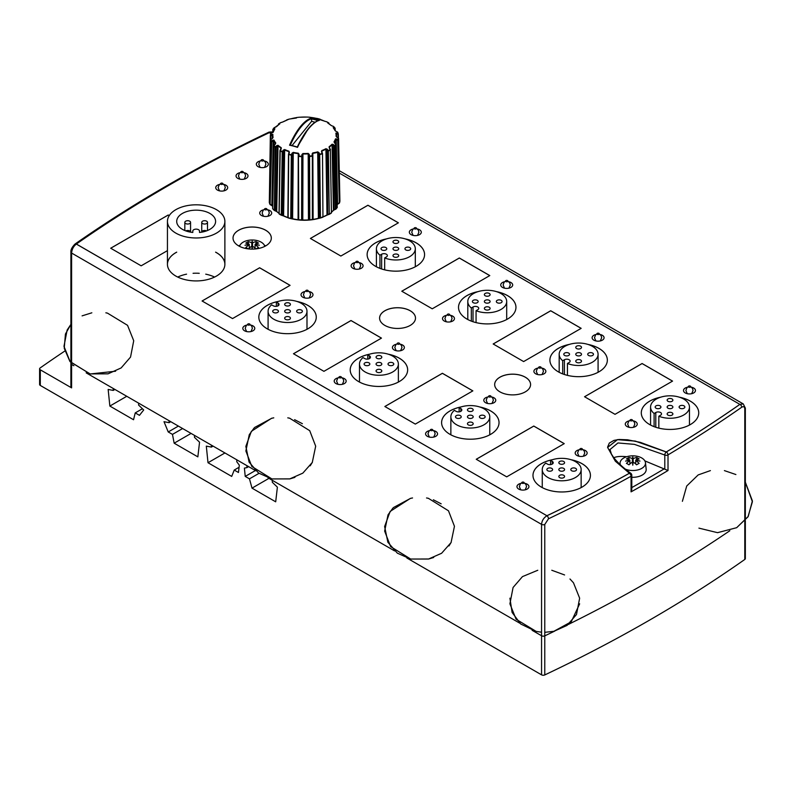 <?xml version="1.0" encoding="UTF-8"?>
<svg xmlns="http://www.w3.org/2000/svg" width="792" height="792" viewBox="0 0 792 792"><rect width="100%" height="100%" fill="white"/><g stroke="black" fill="none" stroke-linecap="round" stroke-linejoin="round"><path stroke-width="1.19" d="M70.904 363.29A2.396 1.386 180 0 0 70.894 363.459A2.396 1.386 0 0 0 71.607 364.439L73.844 365.736L71.597 364.429A2.396 1.386 180 0 1 70.894 363.459L70.894 386.902A2.396 1.386 180 0 0 71.597 387.882L40.303 369.815A2.396 1.386 180 0 1 39.6 368.844L39.6 384.476A2.396 1.386 0 0 0 40.303 385.447L541.56 674.843A2.396 1.386 0 0 0 544.767 674.942L544.767 635.857A2.396 1.386 180 0 1 541.56 635.768L532.105 630.303L541.56 635.768A2.396 1.386 0 0 0 544.767 635.857A1439.599 831.145 0 0 0 554.677 631.115A1439.599 831.145 180 0 1 544.767 635.857L544.767 524.472L548.49 518.79A2.396 1.247 -115.5 0 0 546.965 515.77L76.359 244.035A1437.203 829.759 180 0 1 269.29 132.65L270.775 133.511M544.767 674.942A1439.599 831.145 0 0 0 744.797 559.449A2.396 1.386 0 0 0 745.341 558.578L745.341 520.483M519.78 623.195L406.87 558.004L519.78 623.195M268.102 477.883L394.545 550.886L272.309 480.318L272.309 482.269L277.388 487.159L275.695 501.811L252.005 488.139L249.47 478.853L245.233 476.408L244.391 468.102L246.926 467.617L246.926 465.666L236.778 459.796L236.778 461.756L239.313 465.171L238.461 472.497L234.234 470.062L231.7 476.408L207.999 462.726L206.316 446.124L211.385 447.094L211.385 445.144L194.466 435.372L194.466 437.323L199.544 442.213L197.851 456.865L174.161 443.193L172.468 434.392L168.231 431.957L164.003 421.69L169.082 422.671L169.082 420.72L138.62 403.128L138.62 405.088L143.698 409.969L139.461 415.345L135.234 412.899L133.541 419.74L109.85 406.058L108.157 389.446L113.236 390.426L113.236 388.476L86.17 372.854L255.776 470.765M39.6 368.844A2.396 1.386 180 0 1 40.144 367.963A1439.599 831.145 180 0 1 64.825 351.054M207.999 462.726L224.928 452.965M211.385 447.094L213.078 446.124M234.234 470.062L239.075 467.27M109.85 406.058L126.77 396.287M113.236 390.426L114.929 389.446M135.234 412.899L142.421 408.751M172.468 434.392L182.615 428.531M168.231 431.957L178.388 426.086M169.082 422.671L170.775 421.69M174.161 443.193L191.08 433.422M249.47 478.853L259.004 473.349M245.233 476.408L255.39 470.547M246.926 467.617L248.619 466.637M252.005 488.139L268.924 478.368M729.838 530.729A1439.599 831.145 180 0 1 568.27 624.482A1439.599 831.145 0 0 0 729.838 530.729M584.585 396.752L642.094 363.558L584.585 396.752L642.094 363.558L672.517 381.12L642.094 363.518L584.555 396.743L615.018 414.325L672.557 381.101L642.094 363.518M476.279 459.291L533.778 426.086L476.279 459.291L533.778 426.086L564.211 443.659L533.778 426.047L476.24 459.271L506.702 476.853L564.241 443.639L533.778 426.047M493.198 343.995L550.707 310.791L493.198 343.995L550.707 310.791L581.13 328.363L550.707 310.751L493.168 343.976L523.631 361.568L581.17 328.343L550.707 310.751M384.892 406.524L442.391 373.329L384.892 406.524L442.391 373.329L472.824 390.892L442.391 373.289L384.853 406.504L415.315 424.096L472.854 390.872L442.391 373.289M401.811 291.238L459.32 258.034L401.811 291.238L459.32 258.034L489.743 275.596L459.32 257.994L401.782 291.218L432.244 308.801L489.783 275.576L459.32 257.994M293.505 353.767L351.005 320.562L293.505 353.767L351.005 320.562L381.437 338.135L351.005 320.522L293.466 353.747L323.928 371.329L381.467 338.115L351.005 320.522M310.424 238.471L367.933 205.267L310.424 238.471L367.933 205.267L398.356 222.839L367.933 205.237L310.395 238.451L340.857 256.044L398.396 222.819L367.933 205.237M202.118 301L259.618 267.805L202.118 301L259.618 267.805L290.05 285.368L259.618 267.765L202.079 300.99L232.541 318.572L290.08 285.348L259.618 267.765M110.731 248.243L168.231 215.038L110.731 248.243L168.231 215.038L169.231 215.622L168.231 214.998L110.692 248.223L141.154 265.815L167.439 250.638M658.835 416.226L660.538 415.246A3.346 1.93 0 0 0 661.518 413.879A3.346 1.93 0 0 0 659.449 412.087A3.346 1.93 0 0 0 655.796 412.503L654.103 413.493A19.444 11.227 180 0 1 650.569 407.038A19.444 11.227 180 0 1 670.012 395.812A19.444 11.227 180 0 1 689.466 407.038A19.444 11.227 180 0 1 678.982 416.998A19.444 11.227 180 0 1 658.835 416.226L658.835 428.135M654.103 426.66L654.103 413.493M667.983 401.297A2.871 1.653 0 0 0 671.111 401.663A2.871 1.653 0 0 0 672.883 400.128A2.871 1.653 0 0 0 670.012 398.465A2.871 1.653 0 0 0 667.141 400.128A2.871 1.653 0 0 0 667.983 401.297M679.952 408.207A2.871 1.653 0 0 0 683.08 408.563A2.871 1.653 0 0 0 684.852 407.038A2.871 1.653 0 0 0 681.981 405.375A2.871 1.653 0 0 0 679.11 407.038A2.871 1.653 0 0 0 679.952 408.207M667.983 415.117A2.871 1.653 0 0 0 671.111 415.473A2.871 1.653 0 0 0 672.883 413.949A2.871 1.653 0 0 0 670.012 412.286A2.871 1.653 0 0 0 667.141 413.949A2.871 1.653 0 0 0 667.983 415.117M667.983 408.207A2.871 1.653 0 0 0 671.111 408.563A2.871 1.653 0 0 0 672.883 407.038A2.871 1.653 0 0 0 670.012 405.375A2.871 1.653 0 0 0 667.141 407.038A2.871 1.653 0 0 0 667.983 408.207M656.014 408.207A2.871 1.653 0 0 0 659.152 408.563A2.871 1.653 0 0 0 660.924 407.029A2.871 1.653 0 0 0 658.053 405.375A2.871 1.653 0 0 0 655.172 407.029A2.871 1.653 0 0 0 656.014 408.207M545.787 463.112L547.49 464.092A3.346 1.93 0 0 0 551.143 464.518A3.346 1.93 0 0 0 553.212 462.726A3.346 1.93 0 0 0 552.222 461.36L550.529 460.38A19.444 11.227 180 0 1 570.676 459.608A19.444 11.227 180 0 1 581.15 469.567A19.444 11.227 180 0 1 561.706 480.793A19.444 11.227 180 0 1 542.253 469.567A19.444 11.227 180 0 1 545.787 463.112M550.529 464.627L550.529 460.38M571.636 468.389A2.871 1.653 0 0 0 570.804 469.567A2.871 1.653 0 0 0 573.675 471.22A2.871 1.653 0 0 0 576.546 469.567A2.871 1.653 0 0 0 574.774 468.032A2.871 1.653 0 0 0 571.636 468.389M559.677 475.309A2.871 1.653 0 0 0 558.835 476.477A2.871 1.653 0 0 0 561.706 478.13A2.871 1.653 0 0 0 564.577 476.477A2.871 1.653 0 0 0 562.805 474.943A2.871 1.653 0 0 0 559.677 475.309M547.708 468.399A2.871 1.653 0 0 0 546.866 469.567A2.871 1.653 0 0 0 549.737 471.23A2.871 1.653 0 0 0 552.608 469.567A2.871 1.653 0 0 0 550.836 468.032A2.871 1.653 0 0 0 547.708 468.399M559.677 468.399A2.871 1.653 0 0 0 558.835 469.567A2.871 1.653 0 0 0 561.706 471.23A2.871 1.653 0 0 0 564.577 469.567A2.871 1.653 0 0 0 562.805 468.032A2.871 1.653 0 0 0 559.677 468.399M559.677 461.488A2.871 1.653 0 0 0 558.835 462.657A2.871 1.653 0 0 0 561.706 464.32A2.871 1.653 0 0 0 564.577 462.657A2.871 1.653 0 0 0 562.805 461.132A2.871 1.653 0 0 0 559.677 461.488M567.448 363.459L569.151 362.479A3.346 1.93 0 0 0 570.131 361.112A3.346 1.93 0 0 0 568.062 359.33A3.346 1.93 0 0 0 564.409 359.746L562.716 360.726A19.444 11.227 180 0 1 559.182 354.272A19.444 11.227 180 0 1 578.625 343.045A19.444 11.227 180 0 1 598.079 354.272A19.444 11.227 180 0 1 587.595 364.241A19.444 11.227 180 0 1 567.448 363.459L567.448 375.368M562.716 373.903L562.716 360.726M576.596 348.539A2.871 1.653 0 0 0 579.724 348.896A2.871 1.653 0 0 0 581.496 347.361A2.871 1.653 0 0 0 578.625 345.708A2.871 1.653 0 0 0 575.754 347.361A2.871 1.653 0 0 0 576.596 348.539M588.565 355.45A2.871 1.653 0 0 0 591.693 355.806A2.871 1.653 0 0 0 593.465 354.272A2.871 1.653 0 0 0 590.594 352.618A2.871 1.653 0 0 0 587.723 354.272A2.871 1.653 0 0 0 588.565 355.45M576.596 362.36A2.871 1.653 0 0 0 579.724 362.716A2.871 1.653 0 0 0 581.496 361.182A2.871 1.653 0 0 0 578.625 359.528A2.871 1.653 0 0 0 575.754 361.182A2.871 1.653 0 0 0 576.596 362.36M576.596 355.45A2.871 1.653 0 0 0 579.724 355.806A2.871 1.653 0 0 0 581.496 354.272A2.871 1.653 0 0 0 578.625 352.618A2.871 1.653 0 0 0 575.754 354.272A2.871 1.653 0 0 0 576.596 355.45M564.627 355.44A2.871 1.653 0 0 0 567.765 355.806A2.871 1.653 0 0 0 569.537 354.272A2.871 1.653 0 0 0 566.666 352.608A2.871 1.653 0 0 0 563.785 354.272A2.871 1.653 0 0 0 564.627 355.44M454.4 410.355L456.103 411.335A3.346 1.93 0 0 0 459.756 411.751A3.346 1.93 0 0 0 461.825 409.969A3.346 1.93 0 0 0 460.835 408.603L459.142 407.623A19.444 11.227 180 0 1 479.289 406.84A19.444 11.227 180 0 1 489.763 416.81A19.444 11.227 180 0 1 470.319 428.036A19.444 11.227 180 0 1 450.866 416.81A19.444 11.227 180 0 1 454.4 410.355M459.142 411.86L459.142 407.623M480.249 415.632A2.871 1.653 0 0 0 479.417 416.8A2.871 1.653 0 0 0 482.288 418.463A2.871 1.653 0 0 0 485.159 416.8A2.871 1.653 0 0 0 483.387 415.275A2.871 1.653 0 0 0 480.249 415.632M468.29 422.542A2.871 1.653 0 0 0 467.448 423.72A2.871 1.653 0 0 0 470.319 425.373A2.871 1.653 0 0 0 473.19 423.72A2.871 1.653 0 0 0 471.418 422.185A2.871 1.653 0 0 0 468.29 422.542M456.321 415.632A2.871 1.653 0 0 0 455.479 416.81A2.871 1.653 0 0 0 458.35 418.463A2.871 1.653 0 0 0 461.221 416.81A2.871 1.653 0 0 0 459.449 415.275A2.871 1.653 0 0 0 456.321 415.632M468.29 415.632A2.871 1.653 0 0 0 467.448 416.81A2.871 1.653 0 0 0 470.319 418.463A2.871 1.653 0 0 0 473.19 416.81A2.871 1.653 0 0 0 471.418 415.275A2.871 1.653 0 0 0 468.29 415.632M468.29 408.721A2.871 1.653 0 0 0 467.448 409.9A2.871 1.653 0 0 0 470.319 411.553A2.871 1.653 0 0 0 473.19 409.9A2.871 1.653 0 0 0 471.418 408.365A2.871 1.653 0 0 0 468.29 408.721M476.061 310.702L477.764 309.721A3.346 1.93 0 0 0 478.744 308.355A3.346 1.93 0 0 0 476.675 306.563A3.346 1.93 0 0 0 473.022 306.989L471.329 307.969A19.444 11.227 180 0 1 467.795 301.514A19.444 11.227 180 0 1 487.238 290.288A19.444 11.227 180 0 1 506.692 301.514A19.444 11.227 180 0 1 496.208 311.474A19.444 11.227 180 0 1 476.061 310.702L476.061 322.611M471.329 321.136L471.329 307.969M485.209 295.772A2.871 1.653 0 0 0 488.337 296.139A2.871 1.653 0 0 0 490.109 294.604A2.871 1.653 0 0 0 487.238 292.941A2.871 1.653 0 0 0 484.367 294.604A2.871 1.653 0 0 0 485.209 295.772M497.178 302.683A2.871 1.653 0 0 0 500.306 303.039A2.871 1.653 0 0 0 502.078 301.514A2.871 1.653 0 0 0 499.207 299.851A2.871 1.653 0 0 0 496.337 301.514A2.871 1.653 0 0 0 497.178 302.683M485.209 309.593A2.871 1.653 0 0 0 488.337 309.949A2.871 1.653 0 0 0 490.109 308.425A2.871 1.653 0 0 0 487.238 306.761A2.871 1.653 0 0 0 484.367 308.425A2.871 1.653 0 0 0 485.209 309.593M485.209 302.683A2.871 1.653 0 0 0 488.337 303.049A2.871 1.653 0 0 0 490.109 301.514A2.871 1.653 0 0 0 487.238 299.851A2.871 1.653 0 0 0 484.367 301.514A2.871 1.653 0 0 0 485.209 302.683M473.24 302.683A2.871 1.653 0 0 0 476.378 303.039A2.871 1.653 0 0 0 478.15 301.514A2.871 1.653 0 0 0 475.279 299.851A2.871 1.653 0 0 0 472.398 301.514A2.871 1.653 0 0 0 473.24 302.683M363.013 357.588L364.716 358.568A3.346 1.93 0 0 0 368.369 358.994A3.346 1.93 0 0 0 370.438 357.202A3.346 1.93 0 0 0 369.448 355.836L367.755 354.856A19.444 11.227 180 0 1 387.902 354.083A19.444 11.227 180 0 1 398.376 364.043A19.444 11.227 180 0 1 378.932 375.269A19.444 11.227 180 0 1 359.479 364.043A19.444 11.227 180 0 1 363.013 357.588M367.755 359.103L367.755 354.856M388.862 362.865A2.871 1.653 0 0 0 388.03 364.043A2.871 1.653 0 0 0 390.901 365.696A2.871 1.653 0 0 0 393.772 364.043A2.871 1.653 0 0 0 392 362.508A2.871 1.653 0 0 0 388.862 362.865M376.903 369.785A2.871 1.653 0 0 0 376.061 370.953A2.871 1.653 0 0 0 378.932 372.616A2.871 1.653 0 0 0 381.803 370.953A2.871 1.653 0 0 0 380.031 369.418A2.871 1.653 0 0 0 376.903 369.785M364.934 362.875A2.871 1.653 0 0 0 364.092 364.043A2.871 1.653 0 0 0 366.963 365.706A2.871 1.653 0 0 0 369.834 364.043A2.871 1.653 0 0 0 368.062 362.508A2.871 1.653 0 0 0 364.934 362.875M376.903 362.875A2.871 1.653 0 0 0 376.061 364.043A2.871 1.653 0 0 0 378.932 365.706A2.871 1.653 0 0 0 381.803 364.043A2.871 1.653 0 0 0 380.031 362.508A2.871 1.653 0 0 0 376.903 362.875M376.903 355.964A2.871 1.653 0 0 0 376.061 357.133A2.871 1.653 0 0 0 378.932 358.796A2.871 1.653 0 0 0 381.803 357.133A2.871 1.653 0 0 0 380.031 355.608A2.871 1.653 0 0 0 376.903 355.964M384.674 257.935L386.377 256.954A3.346 1.93 0 0 0 387.357 255.588A3.346 1.93 0 0 0 385.288 253.806A3.346 1.93 0 0 0 381.635 254.222L379.942 255.202A19.444 11.227 180 0 1 376.408 248.747A19.444 11.227 180 0 1 395.852 237.521A19.444 11.227 180 0 1 415.305 248.747A19.444 11.227 180 0 1 404.821 258.717A19.444 11.227 180 0 1 384.674 257.935L384.674 269.844M379.942 268.379L379.942 255.202M393.822 243.015A2.871 1.653 0 0 0 396.95 243.372A2.871 1.653 0 0 0 398.722 241.837A2.871 1.653 0 0 0 395.852 240.184A2.871 1.653 0 0 0 392.981 241.837A2.871 1.653 0 0 0 393.822 243.015M405.791 249.925A2.871 1.653 0 0 0 408.92 250.282A2.871 1.653 0 0 0 410.692 248.747A2.871 1.653 0 0 0 407.821 247.094A2.871 1.653 0 0 0 404.95 248.747A2.871 1.653 0 0 0 405.791 249.925M393.822 256.836A2.871 1.653 0 0 0 396.95 257.192A2.871 1.653 0 0 0 398.722 255.658A2.871 1.653 0 0 0 395.852 254.004A2.871 1.653 0 0 0 392.981 255.658A2.871 1.653 0 0 0 393.822 256.836M393.822 249.925A2.871 1.653 0 0 0 396.95 250.282A2.871 1.653 0 0 0 398.722 248.747A2.871 1.653 0 0 0 395.852 247.094A2.871 1.653 0 0 0 392.981 248.747A2.871 1.653 0 0 0 393.822 249.925M381.853 249.916A2.871 1.653 0 0 0 384.991 250.282A2.871 1.653 0 0 0 386.763 248.747A2.871 1.653 0 0 0 383.892 247.094A2.871 1.653 0 0 0 381.011 248.747A2.871 1.653 0 0 0 381.853 249.916M271.626 304.831L273.329 305.811A3.346 1.93 0 0 0 276.982 306.227A3.346 1.93 0 0 0 279.051 304.445A3.346 1.93 0 0 0 278.061 303.079L276.368 302.099A19.444 11.227 180 0 1 296.515 301.316A19.444 11.227 180 0 1 306.989 311.286A19.444 11.227 180 0 1 287.546 322.512A19.444 11.227 180 0 1 268.092 311.286A19.444 11.227 180 0 1 271.626 304.831M276.368 306.336L276.368 302.099M297.475 310.108A2.871 1.653 0 0 0 296.644 311.276A2.871 1.653 0 0 0 299.515 312.939A2.871 1.653 0 0 0 302.386 311.276A2.871 1.653 0 0 0 300.613 309.751A2.871 1.653 0 0 0 297.475 310.108M285.516 317.018A2.871 1.653 0 0 0 284.675 318.196A2.871 1.653 0 0 0 287.546 319.849A2.871 1.653 0 0 0 290.417 318.196A2.871 1.653 0 0 0 288.644 316.661A2.871 1.653 0 0 0 285.516 317.018M273.547 310.108A2.871 1.653 0 0 0 272.705 311.286A2.871 1.653 0 0 0 275.576 312.939A2.871 1.653 0 0 0 278.447 311.286A2.871 1.653 0 0 0 276.675 309.751A2.871 1.653 0 0 0 273.547 310.108M285.516 310.108A2.871 1.653 0 0 0 284.675 311.286A2.871 1.653 0 0 0 287.546 312.939A2.871 1.653 0 0 0 290.417 311.286A2.871 1.653 0 0 0 288.644 309.751A2.871 1.653 0 0 0 285.516 310.108M285.516 303.197A2.871 1.653 0 0 0 284.675 304.375A2.871 1.653 0 0 0 287.546 306.029A2.871 1.653 0 0 0 290.417 304.375A2.871 1.653 0 0 0 288.644 302.841A2.871 1.653 0 0 0 285.516 303.197M201.742 222.364A2.871 1.653 180 0 1 204.613 220.711A2.871 1.653 180 0 1 207.494 222.364A2.871 1.653 180 0 1 204.613 224.027A2.871 1.653 180 0 1 201.742 222.364L201.742 232.145A2.871 1.653 180 0 1 203.435 230.63A2.871 1.653 180 0 1 206.514 230.898M185.803 230.898A2.871 1.653 180 0 1 188.882 230.63A2.871 1.653 180 0 1 190.565 232.145L190.565 222.364A2.871 1.653 180 0 1 187.694 224.027A2.871 1.653 180 0 1 184.823 222.364A2.871 1.653 180 0 1 187.694 220.711A2.871 1.653 180 0 1 190.565 222.364M192.803 231.066L192.803 232.452A19.444 11.227 180 0 1 176.705 221.394A19.444 11.227 180 0 1 196.159 210.167A19.444 11.227 180 0 1 215.602 221.394A19.444 11.227 180 0 1 199.505 232.452L199.505 231.066A3.346 1.93 0 0 0 196.159 229.135A3.346 1.93 0 0 0 192.803 231.066L192.803 232.452M199.505 231.066L199.505 232.452M196.159 237.976A28.72 16.582 0 0 0 224.879 221.394A28.72 16.582 0 0 0 196.159 204.811A28.72 16.582 0 0 0 167.439 221.394A28.72 16.582 0 0 0 196.159 237.976M70.904 363.469L70.904 252.074A2.396 1.386 0 0 0 70.904 252.074A2.396 1.386 0 0 0 70.904 252.084A2.396 1.386 0 0 0 71.607 253.054C71.904 249.292 73.488 246.292 76.359 244.075A2.396 1.505 -125 0 0 74.992 244.065A2.396 1.505 -125 0 0 74.983 244.065A2.396 1.505 -125 0 0 74.973 244.075C133.294 203.326 197.713 166.132 268.26 132.482A2.396 1.247 64.5 0 1 269.29 132.69M71.607 364.439L71.607 253.054L541.56 524.373C541.886 520.641 543.688 517.77 546.965 515.77A1437.203 829.759 0 0 0 629.402 473.279L629.402 473.24A1437.203 829.759 180 0 1 546.965 515.731M607.632 447.025L609.315 443.065L613.958 440.382L619.027 439.491L627.492 439.778L640.322 442.362L666.29 451.945L635.243 441.075L617.443 439.61L607.612 447.421L615.315 461.182L629.402 473.24M660.746 397.168A28.72 16.582 0 0 0 641.292 412.86A28.72 16.582 180 0 1 660.419 397.267A28.72 16.582 0 0 0 641.292 412.88A28.72 16.582 0 0 0 649.707 424.581A28.72 16.582 0 0 0 681.001 428.175A28.72 16.582 0 0 0 698.732 412.86A28.72 16.582 0 0 0 679.288 397.168M679.615 397.267A28.72 16.582 180 0 1 698.732 412.88A28.72 16.582 0 0 0 679.615 397.267M569.359 344.401A28.72 16.582 0 0 0 549.905 360.093A28.72 16.582 180 0 1 569.032 344.51A28.72 16.582 0 0 0 549.905 360.113A28.72 16.582 0 0 0 558.32 371.824A28.72 16.582 0 0 0 589.614 375.418A28.72 16.582 0 0 0 607.345 360.093A28.72 16.582 0 0 0 587.902 344.401M588.228 344.51A28.72 16.582 180 0 1 607.345 360.113A28.72 16.582 0 0 0 588.228 344.51M477.972 291.644A28.72 16.582 0 0 0 458.518 307.336A28.72 16.582 180 0 1 477.645 291.743A28.72 16.582 0 0 0 458.518 307.355A28.72 16.582 0 0 0 466.933 319.057A28.72 16.582 0 0 0 498.227 322.651A28.72 16.582 0 0 0 515.958 307.336A28.72 16.582 0 0 0 496.515 291.644M496.841 291.743A28.72 16.582 180 0 1 515.958 307.355A28.72 16.582 0 0 0 496.841 291.743M386.585 238.877A28.72 16.582 0 0 0 367.132 254.578A28.72 16.582 180 0 1 386.258 238.986A28.72 16.582 0 0 0 367.132 254.598A28.72 16.582 0 0 0 375.547 266.3A28.72 16.582 0 0 0 406.84 269.894A28.72 16.582 0 0 0 424.571 254.578A28.72 16.582 0 0 0 405.128 238.877M405.454 238.986A28.72 16.582 180 0 1 424.571 254.598A28.72 16.582 0 0 0 405.454 238.986M167.439 264.36A28.72 16.582 180 0 1 176.705 252.183A28.72 16.582 0 0 0 167.439 264.36M215.602 252.183A28.72 16.582 180 0 1 224.879 264.36A28.72 16.582 0 0 0 215.602 252.183M258.826 317.127A28.72 16.582 180 0 1 277.942 301.514A28.72 16.582 0 0 0 258.826 317.127M297.148 301.514A28.72 16.582 180 0 1 316.265 317.127A28.72 16.582 0 0 0 297.148 301.514M369.656 354.173A28.72 16.582 0 0 0 350.212 369.864A28.72 16.582 180 0 1 369.329 354.281A28.72 16.582 0 0 0 350.212 369.884A28.72 16.582 0 0 0 358.627 381.595A28.72 16.582 0 0 0 389.921 385.189A28.72 16.582 0 0 0 407.652 369.864A28.72 16.582 0 0 0 388.199 354.173M388.535 354.281A28.72 16.582 180 0 1 407.652 369.884A28.72 16.582 0 0 0 388.535 354.281M461.043 406.94A28.72 16.582 0 0 0 441.599 422.631A28.72 16.582 180 0 1 460.716 407.038A28.72 16.582 0 0 0 441.599 422.651A28.72 16.582 0 0 0 450.014 434.353A28.72 16.582 0 0 0 481.308 437.946A28.72 16.582 0 0 0 499.039 422.631A28.72 16.582 0 0 0 479.586 406.94M479.922 407.038A28.72 16.582 180 0 1 499.039 422.651A28.72 16.582 0 0 0 479.922 407.038M552.43 459.697A28.72 16.582 0 0 0 532.986 475.388A28.72 16.582 180 0 1 552.103 459.805A28.72 16.582 0 0 0 532.986 475.408A28.72 16.582 0 0 0 541.401 487.12A28.72 16.582 0 0 0 572.695 490.713A28.72 16.582 0 0 0 590.426 475.388A28.72 16.582 0 0 0 570.973 459.697M571.309 459.805A28.72 16.582 180 0 1 590.426 475.408A28.72 16.582 0 0 0 571.309 459.805M494.673 384.546A17.949 10.365 180 0 1 512.622 374.2A17.949 10.365 180 0 1 530.581 384.546A17.949 10.365 0 0 0 512.622 374.2A17.949 10.365 0 0 0 494.673 384.546M379.596 318.107A17.949 10.365 180 0 1 397.544 307.761A17.949 10.365 180 0 1 415.493 318.107A17.949 10.365 0 0 0 397.544 307.722A17.949 10.365 0 0 0 379.596 318.087A17.949 10.365 0 0 0 384.853 325.413A17.949 10.365 0 0 0 404.415 327.66A17.949 10.365 0 0 0 415.493 318.087A17.949 10.365 0 0 0 397.544 307.761A17.949 10.365 0 0 0 379.596 318.107M233.026 238.085A19.147 11.058 180 0 1 252.173 227.047A19.147 11.058 180 0 1 271.319 238.085A19.147 11.058 0 0 0 252.173 227.047A19.147 11.058 0 0 0 233.026 238.085M629.175 420.859A5.98 3.455 0 0 0 625.274 424.096A5.98 3.455 180 0 1 629.105 420.908A5.98 3.455 0 0 0 625.274 424.116A5.98 3.455 0 0 0 627.026 426.542A5.98 3.455 0 0 0 633.551 427.284A5.98 3.455 0 0 0 637.243 424.096A5.98 3.455 0 0 0 633.412 420.908A5.98 3.455 180 0 1 637.243 424.116A5.98 3.455 0 0 0 633.352 420.859M537.788 368.102A5.98 3.455 0 0 0 533.887 371.329A5.98 3.455 180 0 1 537.718 368.151A5.98 3.455 0 0 0 533.887 371.349A5.98 3.455 0 0 0 535.639 373.774A5.98 3.455 0 0 0 542.164 374.527A5.98 3.455 0 0 0 545.856 371.329A5.98 3.455 0 0 0 542.025 368.151A5.98 3.455 180 0 1 545.856 371.349A5.98 3.455 0 0 0 541.966 368.102M446.401 315.335A5.98 3.455 0 0 0 442.5 318.572A5.98 3.455 180 0 1 446.332 315.384A5.98 3.455 0 0 0 442.5 318.592A5.98 3.455 0 0 0 444.253 321.017A5.98 3.455 0 0 0 450.777 321.76A5.98 3.455 0 0 0 454.469 318.572A5.98 3.455 0 0 0 450.638 315.384A5.98 3.455 180 0 1 454.469 318.592A5.98 3.455 0 0 0 450.579 315.335M355.014 262.578A5.98 3.455 0 0 0 351.113 265.815A5.98 3.455 180 0 1 354.945 262.627A5.98 3.455 0 0 0 351.113 265.825A5.98 3.455 0 0 0 352.866 268.25A5.98 3.455 0 0 0 359.39 269.003A5.98 3.455 0 0 0 363.082 265.815A5.98 3.455 0 0 0 359.251 262.627A5.98 3.455 180 0 1 363.082 265.825A5.98 3.455 0 0 0 359.192 262.578M260.241 160.954A5.98 3.455 0 0 0 256.341 164.191A5.98 3.455 180 0 1 260.172 161.014A5.98 3.455 0 0 0 256.341 164.211A5.98 3.455 0 0 0 258.093 166.637A5.98 3.455 0 0 0 264.617 167.389A5.98 3.455 0 0 0 268.31 164.191A5.98 3.455 0 0 0 264.478 161.014A5.98 3.455 180 0 1 268.31 164.211A5.98 3.455 0 0 0 264.419 160.954M219.622 184.407A5.98 3.455 0 0 0 215.731 187.645A5.98 3.455 180 0 1 219.562 184.457A5.98 3.455 0 0 0 215.731 187.664A5.98 3.455 0 0 0 217.483 190.09A5.98 3.455 0 0 0 223.997 190.832A5.98 3.455 0 0 0 227.7 187.645A5.98 3.455 0 0 0 223.859 184.457A5.98 3.455 180 0 1 227.69 187.664A5.98 3.455 0 0 0 223.799 184.407M263.627 209.811A5.98 3.455 0 0 0 259.727 213.048A5.98 3.455 180 0 1 263.558 209.86A5.98 3.455 0 0 0 259.727 213.068A5.98 3.455 0 0 0 261.479 215.493A5.98 3.455 0 0 0 268.003 216.236A5.98 3.455 0 0 0 271.696 213.048A5.98 3.455 0 0 0 267.864 209.86A5.98 3.455 180 0 1 271.696 213.068A5.98 3.455 0 0 0 267.805 209.811M596 334.481A5.98 3.455 0 0 0 592.109 337.719A5.98 3.455 180 0 1 595.94 334.541A5.98 3.455 0 0 0 592.109 337.738A5.98 3.455 0 0 0 593.861 340.164A5.98 3.455 0 0 0 600.376 340.916A5.98 3.455 0 0 0 604.078 337.719A5.98 3.455 0 0 0 600.237 334.541A5.98 3.455 180 0 1 604.078 337.738A5.98 3.455 0 0 0 600.178 334.481M504.613 281.724A5.98 3.455 0 0 0 500.722 284.962A5.98 3.455 180 0 1 504.553 281.774A5.98 3.455 0 0 0 500.722 284.981A5.98 3.455 0 0 0 502.475 287.407A5.98 3.455 0 0 0 508.989 288.149A5.98 3.455 0 0 0 512.691 284.962A5.98 3.455 0 0 0 508.85 281.774A5.98 3.455 180 0 1 512.691 284.981A5.98 3.455 0 0 0 508.791 281.724M413.226 228.957A5.98 3.455 0 0 0 409.335 232.195A5.98 3.455 180 0 1 413.167 229.017A5.98 3.455 0 0 0 409.335 232.214A5.98 3.455 0 0 0 411.088 234.64A5.98 3.455 0 0 0 417.602 235.392A5.98 3.455 0 0 0 421.304 232.195A5.98 3.455 0 0 0 417.463 229.017A5.98 3.455 180 0 1 421.304 232.214A5.98 3.455 0 0 0 417.404 228.967M242.807 328.363A5.98 3.455 180 0 1 246.639 325.156A5.98 3.455 0 0 0 242.807 328.363A5.98 3.455 0 0 1 246.639 325.156M250.945 325.156A5.98 3.455 180 0 1 254.777 328.363A5.98 3.455 0 0 0 250.945 325.156A5.98 3.455 0 0 1 254.777 328.363M338.085 377.863A5.98 3.455 0 0 0 334.194 381.101A5.98 3.455 180 0 1 338.026 377.923A5.98 3.455 0 0 0 334.194 381.12A5.98 3.455 0 0 0 335.947 383.546A5.98 3.455 0 0 0 342.471 384.298A5.98 3.455 0 0 0 346.163 381.101A5.98 3.455 0 0 0 342.332 377.923A5.98 3.455 180 0 1 346.163 381.12A5.98 3.455 0 0 0 342.263 377.863M429.472 430.63A5.98 3.455 0 0 0 425.581 433.868A5.98 3.455 180 0 1 429.413 430.68A5.98 3.455 0 0 0 425.581 433.887A5.98 3.455 0 0 0 427.333 436.313A5.98 3.455 0 0 0 433.858 437.055A5.98 3.455 0 0 0 437.55 433.868A5.98 3.455 0 0 0 433.719 430.68A5.98 3.455 180 0 1 437.55 433.887A5.98 3.455 0 0 0 433.65 430.63M520.859 483.387A5.98 3.455 0 0 0 516.968 486.625A5.98 3.455 180 0 1 520.799 483.447A5.98 3.455 0 0 0 516.968 486.644A5.98 3.455 0 0 0 518.72 489.07A5.98 3.455 0 0 0 525.244 489.822A5.98 3.455 0 0 0 528.937 486.625A5.98 3.455 0 0 0 525.106 483.447A5.98 3.455 180 0 1 528.937 486.644A5.98 3.455 0 0 0 525.037 483.387M687.387 387.248A5.98 3.455 0 0 0 683.496 390.486A5.98 3.455 180 0 1 687.327 387.298A5.98 3.455 0 0 0 683.496 390.505A5.98 3.455 0 0 0 685.248 392.931A5.98 3.455 0 0 0 691.763 393.673A5.98 3.455 0 0 0 695.465 390.486A5.98 3.455 0 0 0 691.624 387.298A5.98 3.455 180 0 1 695.465 390.505A5.98 3.455 0 0 0 691.564 387.248M239.927 172.686A5.98 3.455 0 0 0 236.036 175.923A5.98 3.455 180 0 1 239.867 172.735A5.98 3.455 0 0 0 236.036 175.943A5.98 3.455 0 0 0 237.788 178.358A5.98 3.455 0 0 0 244.312 179.111A5.98 3.455 0 0 0 248.005 175.923A5.98 3.455 0 0 0 244.174 172.735A5.98 3.455 180 0 1 248.005 175.943A5.98 3.455 0 0 0 244.114 172.686M301.019 294.753A5.98 3.455 180 0 1 304.851 291.545A5.98 3.455 0 0 0 301.019 294.753A5.98 3.455 0 0 1 304.851 291.545M309.157 291.545A5.98 3.455 180 0 1 312.988 294.753A5.98 3.455 0 0 0 309.157 291.545A5.98 3.455 0 0 1 312.988 294.753M396.307 344.253A5.98 3.455 0 0 0 392.406 347.49A5.98 3.455 180 0 1 396.238 344.312A5.98 3.455 0 0 0 392.406 347.51A5.98 3.455 0 0 0 394.159 349.935A5.98 3.455 0 0 0 400.683 350.688A5.98 3.455 0 0 0 404.375 347.49A5.98 3.455 0 0 0 400.544 344.312A5.98 3.455 180 0 1 404.375 347.51A5.98 3.455 0 0 0 400.485 344.253M487.694 397.02A5.98 3.455 0 0 0 483.793 400.257A5.98 3.455 180 0 1 487.625 397.069A5.98 3.455 0 0 0 483.793 400.277A5.98 3.455 0 0 0 485.546 402.702A5.98 3.455 0 0 0 492.07 403.445A5.98 3.455 0 0 0 495.762 400.257A5.98 3.455 0 0 0 491.931 397.069A5.98 3.455 180 0 1 495.762 400.277A5.98 3.455 0 0 0 491.872 397.02M579.081 449.777A5.98 3.455 0 0 0 575.18 453.014A5.98 3.455 180 0 1 579.011 449.836A5.98 3.455 0 0 0 575.18 453.034A5.98 3.455 0 0 0 576.932 455.459A5.98 3.455 0 0 0 583.457 456.212A5.98 3.455 0 0 0 587.149 453.014A5.98 3.455 0 0 0 583.318 449.836A5.98 3.455 180 0 1 587.149 453.034A5.98 3.455 0 0 0 583.259 449.777M744.797 520.374L744.797 408.979C744.609 406.732 743.589 406.147 741.738 407.217A2.396 1.505 55 0 0 739.886 404.385L739.886 404.346A1437.203 829.759 180 0 1 666.29 451.945M339.273 170.666L743.252 403.9L739.886 404.385A1437.203 829.759 180 0 1 666.29 451.985A1437.203 829.759 0 0 0 739.886 404.385L339.322 173.082M272.765 132.294L269.32 132.67M741.738 407.217A1439.599 831.145 0 0 1 668.012 454.895A2.396 1.406 -120.9 0 0 666.29 451.985A2.396 1.218 114.7 0 0 664.795 455.024A2.396 1.386 0 0 0 668.012 454.895L668.012 470.527L644.866 460.894M548.49 518.79A1439.599 831.145 0 0 0 631.066 476.23A2.396 1.386 0 0 0 631.798 475.24L631.798 489.466L631.066 491.862A1439.599 831.145 0 0 0 668.012 470.527M626.69 456.727C621.017 456.103 616.721 456.44 613.8 457.717M265.676 245.896A19.147 11.058 0 0 0 264.34 245.193M240.016 245.193A19.147 11.058 0 0 0 238.669 245.896M214.583 277.061A28.72 16.582 0 0 0 205.732 274.161M199.247 273.299A28.72 16.582 0 0 0 193.07 273.299M186.575 274.161A28.72 16.582 0 0 0 177.735 277.061M631.798 477.289A13.405 7.742 0 0 0 642.263 475.042A13.405 7.742 0 0 0 646.163 469.092L645.48 462.726A12.721 7.346 0 0 0 637.283 456.311A12.721 7.346 0 0 0 623.789 457.984A12.721 7.346 0 0 0 620.087 462.726A12.721 7.346 0 0 0 620.403 464.845M625.383 469.151A12.721 7.346 0 0 0 641.777 468.369A12.721 7.346 0 0 0 645.48 462.726M635.699 463.993L635.699 460.122A23.928 19.463 8.6 0 1 639.966 461.092A23.928 19.463 171.4 0 0 635.699 460.548A23.869 13.781 60 0 1 639.134 463.35A22.829 13.177 120 0 0 637.857 464.023A22.829 13.177 120 0 0 636.59 464.815A23.869 13.781 -120 0 0 633.154 462.013A23.928 1.703 92.9 0 0 632.788 465.231A23.928 1.703 -92.9 0 0 632.412 462.013A23.869 13.781 120 0 0 628.977 464.815A22.829 13.177 -120 0 0 626.432 463.35A23.869 13.781 -60 0 1 629.868 460.548A23.928 19.463 -171.4 0 0 625.601 461.092A23.928 19.463 -8.6 0 1 629.868 460.122A23.869 13.781 -120 0 0 626.432 458.944A22.829 13.177 -60 0 1 627.709 458.162A22.829 13.177 -60 0 1 628.977 457.479A23.869 13.781 60 0 1 632.412 458.657A23.928 1.703 -87.1 0 1 632.788 456.944A23.928 1.703 87.1 0 1 633.154 458.657L633.154 462.013M629.868 463.993L629.868 460.122M632.412 462.013L632.412 458.657M632.442 462.231L632.788 456.944M633.105 462.449L632.462 462.449M632.788 459.954L633.125 462.231M633.154 458.657A23.869 13.781 -60 0 1 636.59 457.479A22.829 13.177 60 0 1 639.134 458.944A23.869 13.781 120 0 0 635.699 460.122M628.977 457.479L628.977 459.736M629.868 462.518L630.511 463.459M632.788 462.627L632.788 465.231M635.699 462.528L635.065 463.459M636.59 457.479L636.59 459.736M264.785 246.381A12.721 7.346 0 0 0 256.262 240.392A12.721 7.346 0 0 0 243.184 242.154A12.721 7.346 0 0 0 239.57 246.381M249.262 248.163L249.262 244.718A23.928 19.463 -171.4 0 0 244.995 245.253A23.928 19.463 -8.6 0 1 249.262 244.282A23.869 13.781 -120 0 0 245.827 243.114A22.829 13.177 -60 0 1 247.094 242.322A22.829 13.177 -60 0 1 248.361 241.649A23.869 13.781 60 0 1 251.797 242.817A23.928 1.703 -87.1 0 1 252.173 241.105A23.928 1.703 87.1 0 1 252.549 242.817A23.869 13.781 -60 0 1 255.984 241.649A22.829 13.177 60 0 1 258.519 243.114A23.869 13.781 120 0 0 255.083 244.282A23.928 19.463 8.6 0 1 259.35 245.253A23.928 19.463 171.4 0 0 255.083 244.718A23.869 13.781 60 0 1 258.519 247.51A22.829 13.177 120 0 0 257.252 248.183A22.829 13.177 120 0 0 256.133 248.876M249.262 244.282L249.262 244.718A23.869 13.781 -60 0 0 245.827 247.51A22.829 13.177 -120 0 1 248.213 248.876M252.49 246.609L252.173 249.114A23.928 1.703 -92.9 0 0 251.797 246.183L251.797 242.817M251.826 246.401L252.173 241.105M252.173 244.114L252.519 246.401M252.549 242.817L252.549 246.183A23.928 1.703 92.9 0 0 252.202 249.114M255.083 248.163L255.083 244.282M255.905 248.906A23.869 13.781 -120 0 0 252.549 246.183M251.797 246.183A23.869 13.781 120 0 0 248.44 248.906M249.906 247.619L249.262 246.688M248.361 243.896L248.361 241.649M254.45 247.629L255.083 246.698M255.984 243.896L255.984 241.649M688.634 387.1A1.198 0.693 180 0 1 689.169 385.952A1.198 0.693 180 0 1 690.634 386.793A1.198 0.693 180 0 1 688.634 387.1M630.412 420.71A1.198 0.693 180 0 1 630.947 419.562A1.198 0.693 180 0 1 632.412 420.403A1.198 0.693 180 0 1 630.412 420.71M580.318 449.638A1.198 0.693 180 0 1 580.853 448.48A1.198 0.693 180 0 1 582.318 449.331A1.198 0.693 180 0 1 580.318 449.638M522.106 483.249A1.198 0.693 180 0 1 522.641 482.09A1.198 0.693 180 0 1 524.106 482.942A1.198 0.693 180 0 1 522.106 483.249M597.247 334.343A1.198 0.693 180 0 1 597.782 333.185A1.198 0.693 180 0 1 599.247 334.036A1.198 0.693 180 0 1 597.247 334.343M539.025 367.953A1.198 0.693 180 0 1 539.56 366.795A1.198 0.693 180 0 1 541.025 367.646A1.198 0.693 180 0 1 539.025 367.953M488.931 396.871A1.198 0.693 180 0 1 489.466 395.723A1.198 0.693 180 0 1 490.931 396.564A1.198 0.693 180 0 1 488.931 396.871M430.719 430.482A1.198 0.693 180 0 1 431.254 429.333A1.198 0.693 180 0 1 432.719 430.175A1.198 0.693 180 0 1 430.719 430.482M505.86 281.576A1.198 0.693 180 0 1 506.395 280.427A1.198 0.693 180 0 1 507.86 281.269A1.198 0.693 180 0 1 505.86 281.576M447.638 315.196A1.198 0.693 180 0 1 448.173 314.038A1.198 0.693 180 0 1 449.638 314.879A1.198 0.693 180 0 1 447.638 315.196M397.544 344.114A1.198 0.693 180 0 1 398.079 342.956A1.198 0.693 180 0 1 399.544 343.807A1.198 0.693 180 0 1 397.544 344.114M339.332 377.725A1.198 0.693 180 0 1 339.867 376.566A1.198 0.693 180 0 1 341.332 377.418A1.198 0.693 180 0 1 339.332 377.725M414.473 228.819A1.198 0.693 180 0 1 415.008 227.66A1.198 0.693 180 0 1 416.473 228.512A1.198 0.693 180 0 1 414.473 228.819M356.252 262.429A1.198 0.693 180 0 1 356.786 261.271A1.198 0.693 180 0 1 358.251 262.122A1.198 0.693 180 0 1 356.252 262.429M306.157 291.347A1.198 0.693 180 0 1 306.692 290.199A1.198 0.693 180 0 1 308.157 291.04A1.198 0.693 180 0 1 306.157 291.347M247.945 324.958A1.198 0.693 180 0 1 248.48 323.809A1.198 0.693 180 0 1 249.945 324.651A1.198 0.693 180 0 1 247.945 324.958M264.865 209.672A1.198 0.693 180 0 1 265.399 208.514A1.198 0.693 180 0 1 266.864 209.355A1.198 0.693 180 0 1 264.865 209.672M261.479 160.816A1.198 0.693 180 0 1 262.023 159.657A1.198 0.693 180 0 1 263.488 160.509A1.198 0.693 180 0 1 261.479 160.816M241.174 172.537A1.198 0.693 180 0 1 241.709 171.379A1.198 0.693 180 0 1 243.174 172.23A1.198 0.693 180 0 1 241.174 172.537M220.869 184.269A1.198 0.693 180 0 1 221.404 183.11A1.198 0.693 180 0 1 222.869 183.952A1.198 0.693 180 0 1 220.869 184.269M339.233 203.178A57.707 46.768 12 0 1 337.937 203.881L336.877 204.851M335.729 209.227A57.707 42.709 38.9 0 1 334.57 209.692L333.333 210.454A33.026 19.067 180 0 1 331.561 212.098L333.333 210.454M323.195 216.711A33.234 19.186 0 0 0 327.096 214.909L327.749 214.394A57.232 34.175 -121.8 0 0 328.799 214.078L329.482 214.058A45.867 25.997 117.4 0 0 331.432 212.84L331.313 213.078A46.243 26.215 -62.6 0 1 329.403 214.266M329.215 214.345A57.707 34.462 58.2 0 1 328.264 214.622L326.957 215.147A33.026 19.067 180 0 1 323.176 216.899M331.551 211.979A33.234 19.186 0 0 0 333.511 210.187L334.125 209.553A57.232 42.352 -141.1 0 0 335.432 209.019L334.224 146.203L334.858 146.065L334.214 146.203A57.212 42.332 -141.1 0 0 332.878 144.985L332.244 144.599A31.838 18.384 180 0 1 329.294 147.124L330.462 149.827A45.639 25.869 117.4 0 0 328.502 151.044L327.819 151.064A57.212 34.165 -121.8 0 0 326.74 149.619L326.076 149.114A31.838 18.384 180 0 1 321.918 150.985L322.304 153.836A45.639 33.046 135.3 0 0 319.79 154.638L319.136 154.539A57.212 22.651 -107.7 0 0 318.424 152.935L317.8 152.311A31.838 18.384 180 0 1 312.84 153.351L313.107 219.384A33.234 19.186 0 0 0 318.473 218.255L319.087 217.859A57.232 22.651 -107.7 0 0 319.79 217.701L320.443 217.8A45.867 33.214 135.3 0 0 322.948 216.998L322.879 217.216A46.243 33.492 -44.7 0 1 320.344 218.028L323.156 216.642M312.771 155.826A57.212 8.91 83.6 0 0 312.493 154.183L312.404 156.192A45.639 37.036 160.9 0 0 309.583 156.509L309.019 156.291A57.212 8.91 -96.4 0 0 308.741 154.598L308.207 153.866A31.838 18.384 180 0 1 302.94 153.975L302.435 154.727A57.212 5.692 94.1 0 0 302.257 156.44L301.722 156.667A45.639 37.442 -167.7 0 0 298.871 156.47L298.891 156.044A46.025 37.759 12.3 0 1 301.762 156.252A57.687 5.742 -85.9 0 1 301.94 154.529L302.95 153.529A31.621 18.256 0 0 0 308.187 153.42L309.246 154.381A57.687 8.989 83.6 0 1 309.533 156.093A46.025 37.343 -19.1 0 1 312.375 155.776A57.687 8.989 -96.4 0 0 312.088 154.064L312.781 152.905A31.621 18.256 0 0 0 317.711 151.876L318.958 152.618A57.687 22.839 72.3 0 1 319.691 154.232L319.136 154.539L319.79 217.701L320.334 218.038A57.707 22.839 72.3 0 1 319.631 218.186L318.384 218.483A33.026 19.067 180 0 1 313.058 219.602L312.355 219.721A57.707 8.989 -96.4 0 0 312.365 219.711A57.707 8.989 -96.4 0 0 312.632 219.651A46.243 37.531 -19.1 0 1 309.791 219.968A57.707 8.989 83.6 0 1 309.514 220.037L308.454 220.117A33.026 19.067 180 0 1 302.782 220.235L301.772 220.196A57.707 5.742 -85.9 0 1 301.594 220.136A46.243 37.937 12.3 0 1 298.723 219.929L298.713 219.721A45.867 37.63 -167.7 0 0 301.564 219.919L302.099 219.691A57.232 5.692 94.1 0 0 302.267 219.75L302.772 220.018A33.234 19.186 0 0 0 308.474 219.909L308.999 219.612A57.232 8.92 -96.4 0 0 309.276 219.542L309.84 219.76A45.867 37.214 160.9 0 0 312.662 219.443L312.781 155.975M313.038 219.226L312.375 155.776L312.365 219.711A57.727 57.727 0 0 1 309.375 220.047L308.454 220.117L309.514 220.037L308.454 220.117L308.187 153.42M308.454 220.117L301.772 220.196L302.435 154.727L301.94 154.529M302.95 153.529L302.782 220.235L301.772 220.196M298.455 156.202L298.723 219.929A57.707 5.742 94.1 0 0 298.901 219.988L298.129 219.899A33.026 19.067 180 0 1 292.674 218.998L291.456 218.75L292.594 218.78A33.234 19.186 0 0 0 298.089 219.691L298.257 153.648A31.838 18.384 180 0 1 293.188 152.806L292.04 153.163L293.268 152.371A31.621 18.256 0 0 0 298.297 153.202L299.069 154.321A57.687 5.742 94.1 0 0 298.891 156.044L298.297 153.202M298.297 219.483L298.871 219.988L298.089 219.691M318.958 152.618L318.424 152.935L319.087 217.859L320.443 217.81L319.691 154.232A46.025 33.323 -44.7 0 1 322.215 153.43A57.687 22.839 -107.7 0 0 321.493 151.807L321.8 150.559A31.621 18.256 0 0 0 325.928 148.698L327.254 149.213A57.687 34.452 58.2 0 1 328.353 150.658A46.025 26.087 -62.6 0 1 330.323 149.44A57.687 34.452 -121.8 0 0 329.225 147.985L329.125 146.718A31.621 18.256 0 0 0 332.056 144.213L333.313 144.49L334.125 209.553L335.897 209.157L337.115 207.643A46.243 16.424 -75.8 0 1 336.669 208.217M287.932 217.691A33.026 19.067 180 0 1 283.714 216.018L282.407 215.553L283.585 215.79A33.234 19.186 0 0 0 287.872 217.483M281.368 215.246A46.243 28.076 59.1 0 1 279.299 214.127L279.18 213.909A45.867 27.849 -120.9 0 0 281.279 215.028L281.962 215.018A57.232 31.868 118.3 0 0 282.942 215.295L283.882 150.49L283.358 150.094L284.675 149.53A31.621 18.256 0 0 0 289.021 151.222L289.417 152.45A57.687 19.909 105.1 0 0 288.783 154.103A46.025 34.511 39.7 0 1 291.406 154.806A57.687 19.909 -74.9 0 1 292.04 153.163M276.794 211.593L279.031 213.365A33.026 19.067 180 0 1 276.794 211.593L275.527 210.88A57.707 41.214 -43.8 0 1 274.408 210.464M274.111 210.256A46.243 18.77 73.1 0 1 272.844 208.94L272.695 208.682A45.867 18.612 -106.9 0 0 274.082 210.127L274.735 210.246A57.232 40.867 136.2 0 0 275.992 210.721L276.616 211.335A33.234 19.186 0 0 0 279.031 213.206M272.577 206.148L271.468 205.217A57.707 46.253 -18.6 0 1 270.201 204.574M288.516 154.074A57.212 19.741 -74.9 0 1 289.11 152.519L288.912 151.648A31.838 18.384 180 0 1 284.536 149.945L283.882 150.49A57.212 31.858 118.3 0 0 282.873 151.965L282.338 151.589A57.687 32.126 -61.7 0 1 283.358 150.094M291.456 218.75A57.707 19.909 -74.9 0 1 290.951 218.651A57.707 19.909 -74.9 0 1 290.842 218.622A46.243 34.68 39.7 0 1 290.02 218.424A46.243 34.68 39.7 0 1 289.525 218.295A46.243 34.68 39.7 0 1 288.219 217.919L288.149 217.701A45.867 34.393 -140.3 0 0 289.446 218.067A45.867 34.393 -140.3 0 0 290.753 218.404L291.317 155.212A45.639 34.234 -140.3 0 0 288.714 154.519L289.021 151.222M279.16 213.513L280.219 150.45A46.025 27.938 59.1 0 1 282.338 151.589L282.873 151.965L281.962 215.018L281.279 215.038L282.19 151.975A45.639 27.71 -120.9 0 0 280.091 150.846L280.219 150.45A57.687 32.126 118.3 0 1 281.239 148.955L281.249 147.688A31.621 18.256 0 0 1 278.022 145.302L276.735 145.629A57.687 41.194 -43.8 0 0 275.428 146.906A46.025 18.681 73.1 0 0 274.022 145.451L274.022 145.451A57.687 41.194 136.2 0 1 275.339 144.164L275.755 142.936A31.621 18.256 0 0 1 273.963 140.095L272.834 140.204A57.687 46.233 -18.6 0 0 271.369 141.224A46.025 7.633 84.4 0 0 270.815 139.59A57.687 46.233 161.4 0 1 272.28 138.56L273.072 137.442A31.621 18.256 0 0 1 272.884 134.422L272.022 134.343A57.687 46.748 12 0 0 270.537 135.095A46.025 4.118 94.9 0 1 270.894 133.442A57.687 46.748 -168 0 1 272.379 132.68L273.458 131.739A31.621 18.256 0 0 1 274.903 128.829L274.438 129.254A57.212 42.332 -141.1 0 0 273.091 129.749L273.042 129.126A57.687 42.689 38.9 0 1 274.398 128.621M280.111 150.401A57.212 31.858 -61.7 0 1 281.081 148.975L281.091 148.094A31.838 18.384 180 0 1 277.843 145.688L276.735 145.629M283.714 216.018L279.031 213.701L279.942 150.638L281.249 147.688M275.527 210.88L277.2 146.114A57.212 40.857 136.2 0 0 275.903 147.381L275.25 147.262L275.903 147.381L274.319 210.444L275.25 147.262A45.639 18.523 -106.9 0 0 273.864 145.817L274.012 145.461M272.695 208.415L274.022 145.451M278.022 145.302L276.705 211.543L274.161 210.345L272.626 208.553L273.794 145.679L275.557 143.312A31.838 18.384 180 0 1 273.755 140.451L272.834 140.204M271.468 205.217L272.379 205.851A33.234 19.186 0 0 0 272.666 206.435M269.31 202.445L269.31 202.564A45.867 7.603 -95.6 0 0 269.854 204.188L270.418 204.415A57.232 45.867 161.4 0 0 271.834 205.138L273.19 140.758A57.212 45.857 161.4 0 0 271.735 141.778L271.171 141.55L271.735 141.778L270.102 204.564L271.171 141.55A45.639 7.574 -95.6 0 0 270.626 139.927L270.676 139.739M270.904 139.521L269.369 202.752M272.369 138.501L272.854 137.778A31.838 18.384 180 0 1 272.636 135.392A31.838 18.384 180 0 1 272.666 134.729L272.022 134.343M270.349 135.442L269.389 198.089M272.161 138.541L272.24 134.947A57.212 46.362 -168 0 0 270.765 135.699L270.676 139.63M297.346 147.183L297.515 147.362A52.024 37.967 -141.8 0 0 293.535 146.134A52.024 37.967 -141.8 0 0 289.555 145.213L290.308 145.282M318.047 120.631A51.589 38.689 -140.3 0 0 311.593 118.939L311.424 118.137A57.598 20.453 -75.8 0 0 300.386 126.641A57.598 20.453 -75.8 0 0 289.555 145.213L290.288 145.154M333.313 144.49A57.687 42.689 38.9 0 1 334.67 145.718A46.025 16.345 -75.8 0 1 335.283 144.936A46.025 16.345 -75.8 0 1 335.897 144.203A57.687 42.689 -141.1 0 0 334.541 142.976L334.036 141.768A31.621 18.256 0 0 0 335.481 138.857L336.55 138.917A57.687 46.748 12 0 1 338.045 139.887A46.025 5.039 -86.8 0 1 338.392 138.224A57.687 46.748 -168 0 0 336.907 137.254L336.055 136.175A31.621 18.256 0 0 0 335.867 133.145L336.649 133.036A57.687 46.233 -18.6 0 1 338.125 133.739A46.025 6.702 -97.2 0 0 337.57 132.096A57.687 46.233 161.4 0 0 336.105 131.393L334.976 130.492A31.621 18.256 0 0 0 333.185 127.651L333.6 127.433A57.687 41.194 -43.8 0 1 334.907 127.878A46.025 17.751 -108.6 0 0 333.501 126.413A57.687 41.194 136.2 0 0 332.195 125.968L330.907 125.284A31.621 18.256 0 0 0 327.69 122.899L327.7 122.641A57.687 32.126 -61.7 0 1 328.72 122.869A46.025 27.017 -122.6 0 0 326.601 121.73L326.66 121.76M328.898 123.136L326.601 121.73A57.687 32.126 118.3 0 0 325.581 121.503L324.265 121.057A31.621 18.256 0 0 0 319.918 119.364L319.75 119.305M319.522 119.146A57.687 19.909 -74.9 0 1 320.146 119.226A46.025 33.591 -141.8 0 0 318.839 118.849A46.025 33.591 -141.8 0 0 317.523 118.513A57.687 19.909 105.1 0 0 316.889 118.434L315.671 118.226A31.621 18.256 0 0 0 310.632 117.394L310.009 117.305M307.177 117.077A57.687 5.742 94.1 0 0 307.098 117.067A57.687 5.742 94.1 0 0 306.989 117.067L305.989 117.058A31.621 18.256 0 0 0 300.752 117.166L299.683 117.216A57.687 8.989 -96.4 0 0 299.495 117.216A57.687 8.989 -96.4 0 0 299.406 117.226A46.025 36.422 161.8 0 0 296.594 117.543M299.683 117.216L299.495 117.216A57.707 57.707 0 0 0 296.574 117.543L296.555 117.553A57.687 8.989 83.6 0 1 296.574 117.543A57.687 8.989 83.6 0 1 296.842 117.533L296.149 117.681A31.621 18.256 0 0 0 291.228 118.721L289.971 118.978A57.687 22.839 -107.7 0 0 289.248 119.087A46.025 32.403 137 0 0 286.714 119.899A57.687 22.839 72.3 0 1 287.447 119.79L287.13 120.028A31.621 18.256 0 0 0 283.001 121.889L281.685 122.384A57.687 34.452 -121.8 0 0 280.586 122.661A46.025 25.156 119.2 0 0 278.616 123.879A57.687 34.452 58.2 0 1 279.705 123.611L279.814 123.869A31.621 18.256 0 0 0 276.883 126.374L275.794 127.047M311.593 118.939L311.622 121.325L292.1 145.49M311.622 121.325L315.048 122.245M322.948 216.998L322.512 153.41L322.948 216.998M327.254 149.213L326.74 149.619L327.749 214.394L329.274 214.335L327.829 151.064L328.353 150.658L329.274 214.335L331.521 212.543M331.432 212.84L330.323 149.44L331.422 212.949M329.353 148.005L329.294 147.124L329.353 148.005A57.212 34.165 58.2 0 1 330.403 149.391M335.927 144.233L336.075 144.56A45.639 16.206 104.2 0 0 334.858 146.065L336.065 208.88A45.867 16.285 104.2 0 0 336.679 208.148A45.867 16.285 104.2 0 0 337.283 207.375L337.273 207.138M336.55 138.917L335.689 139.204A31.838 18.384 180 0 1 334.234 142.124L334.61 142.877L334.204 142.263M337.075 204.544L337.937 203.881M337.065 204.653L339.322 203.168L337.709 140.441L338.233 140.194L337.699 140.441A57.212 46.362 -168 0 0 336.234 139.481L337.6 203.811A57.232 46.382 -168 0 0 339.035 203.029L339.887 201.267M338.56 138.422L338.59 138.55A45.639 4.999 93.2 0 0 338.233 140.194L339.56 202.782A45.867 5.029 93.2 0 0 339.917 201.138L339.917 201.059M336.055 136.175L336.263 136.511A31.838 18.384 180 0 0 336.303 135.392L336.323 136.63M336.649 133.036L336.085 133.452A31.838 18.384 180 0 1 336.303 135.392L336.085 133.452M338.006 137.877L337.937 134.343A57.212 45.857 161.4 0 0 336.481 133.65L336.55 136.887M334.917 130.185L334.887 128.502A57.212 40.857 136.2 0 0 333.59 128.066L333.59 128.096M328.997 123.76L328.819 122.958M289.248 119.087L286.437 120.216M280.507 122.71L278.457 124.126M317.711 151.876L318.394 218.483L319.631 218.186M309.791 219.968L309.533 156.093L309.019 156.301L309.276 219.542L309.791 219.968M309.514 220.037L308.999 219.612L308.741 154.598L309.246 154.381M325.928 148.698L326.997 215.137L328.264 214.622M301.594 220.136L302.099 219.691L301.762 156.252L301.594 220.136M332.056 144.213L333.442 210.385L334.57 209.692M334.541 142.976L336.075 144.56L337.224 207.563L335.867 144.174M336.907 137.254L338.59 138.511L339.907 201.208L338.283 138.155M272.498 206.098L270.102 204.564L269.3 202.514L270.617 139.867L272.28 138.56M329.195 147.421L329.225 147.985M336.263 136.501L336.808 137.184M338.412 138.145L337.768 132.393A45.639 6.653 82.8 0 1 338.263 133.848M336.105 131.393L337.412 132.016M334.976 130.492L335.947 131.323M333.6 127.433L333.59 128.066M335.184 130.769L335.135 128.255L333.66 126.572M332.195 125.968L333.333 126.354M330.907 125.284L332.026 125.908M298.465 156.133A57.212 5.692 -85.9 0 1 298.643 154.46L299.069 154.321M325.581 121.503L326.462 121.701M324.324 121.087L325.423 121.463M306.989 117.067L307.098 117.067A57.707 57.707 0 0 1 309.999 117.266A57.687 5.742 -85.9 0 0 309.87 117.275M299.752 117.216L306.92 117.067M275.596 143.481L275.339 144.164M296.446 118.008L289.327 119.067M283.001 121.889L280.734 122.621M270.369 135.274A45.639 4.079 -85.1 0 1 270.696 133.739L269.389 198.337M271.042 133.353L272.379 132.68M278.338 124.987L278.477 124.047M272.527 132.601L273.458 131.739M273.052 132.185L273.042 129.126A46.025 15.414 105.9 0 1 273.646 128.344A46.025 15.414 105.9 0 1 274.26 127.601L274.438 127.542M274.082 127.819L274.26 127.601A57.687 42.689 -141.1 0 1 275.616 127.106M318.641 120.661L319.384 120.285A57.598 19.295 105.9 0 0 308.543 128.839A57.598 19.295 105.9 0 0 297.515 147.362M631.798 475.24A2.396 1.386 0 0 0 631.798 475.23A2.396 2.396 0 0 0 630.808 473.299A2.396 1.525 125.9 0 0 630.808 473.289A2.396 1.525 125.9 0 0 629.402 473.279A1437.203 829.759 180 0 1 546.965 515.77L76.359 244.035M666.29 451.985L635.263 441.124L617.473 439.649L607.612 447.44M442.391 373.329L472.824 390.892M351.005 320.562L381.437 338.135M259.618 267.805L290.05 285.368M169.25 215.592L168.231 214.998M168.231 215.038L169.231 215.622M367.933 205.267L398.356 222.839M459.32 258.034L489.743 275.596M550.707 310.791L581.13 328.363M642.094 363.558L672.517 381.12M587.149 453.034A5.98 3.455 0 0 0 583.318 449.836M579.011 449.836A5.98 3.455 0 0 0 575.18 453.034M495.762 400.277A5.98 3.455 0 0 0 491.931 397.069M487.625 397.069A5.98 3.455 0 0 0 483.793 400.277M404.375 347.51A5.98 3.455 0 0 0 400.544 344.312M396.238 344.312A5.98 3.455 0 0 0 392.406 347.51M304.92 291.496A5.98 3.455 0 0 0 301.019 294.733A5.98 3.455 0 0 0 302.772 297.178A5.98 3.455 0 0 0 309.296 297.921A5.98 3.455 0 0 0 312.988 294.733A5.98 3.455 0 0 0 309.098 291.496M248.005 175.943A5.98 3.455 0 0 0 244.174 172.735M239.867 172.735A5.98 3.455 0 0 0 236.036 175.943M695.465 390.505A5.98 3.455 0 0 0 691.624 387.298M687.327 387.298A5.98 3.455 0 0 0 683.496 390.505M528.937 486.644A5.98 3.455 0 0 0 525.106 483.447M520.799 483.447A5.98 3.455 0 0 0 516.968 486.644M437.55 433.887A5.98 3.455 0 0 0 433.719 430.68M429.413 430.68A5.98 3.455 0 0 0 425.581 433.887M346.163 381.12A5.98 3.455 0 0 0 342.332 377.923M338.026 377.923A5.98 3.455 0 0 0 334.194 381.12M246.698 325.106A5.98 3.455 0 0 0 242.807 328.343A5.98 3.455 0 0 0 244.56 330.789A5.98 3.455 0 0 0 251.084 331.531A5.98 3.455 0 0 0 254.777 328.343A5.98 3.455 0 0 0 250.876 325.106M421.304 232.214A5.98 3.455 0 0 0 417.463 229.017M413.167 229.017A5.98 3.455 0 0 0 409.335 232.214M512.691 284.981A5.98 3.455 0 0 0 508.85 281.774M504.553 281.774A5.98 3.455 0 0 0 500.722 284.981M604.078 337.738A5.98 3.455 0 0 0 600.237 334.541M595.94 334.541A5.98 3.455 0 0 0 592.109 337.738M271.696 213.068A5.98 3.455 0 0 0 267.864 209.86M263.558 209.86A5.98 3.455 0 0 0 259.727 213.068M227.69 187.664A5.98 3.455 0 0 0 223.859 184.457M219.562 184.457A5.98 3.455 0 0 0 215.731 187.664M268.31 164.211A5.98 3.455 0 0 0 264.478 161.014M260.172 161.014A5.98 3.455 0 0 0 256.341 164.211M363.082 265.825A5.98 3.455 0 0 0 359.251 262.627M354.945 262.627A5.98 3.455 0 0 0 351.113 265.825M454.469 318.592A5.98 3.455 0 0 0 450.638 315.384M446.332 315.384A5.98 3.455 0 0 0 442.5 318.592M545.856 371.349A5.98 3.455 0 0 0 542.025 368.151M537.718 368.151A5.98 3.455 0 0 0 533.887 371.349M637.243 424.116A5.98 3.455 0 0 0 633.412 420.908M629.105 420.908A5.98 3.455 0 0 0 625.274 424.116M238.639 245.876A19.147 11.058 0 0 0 259.499 248.272A19.147 11.058 0 0 0 271.319 238.065A19.147 11.058 0 0 0 252.173 227.007A19.147 11.058 0 0 0 233.026 238.065A19.147 11.058 0 0 0 238.639 245.876M499.93 391.852A17.949 10.365 0 0 0 519.493 394.099A17.949 10.365 0 0 0 530.581 384.526A17.949 10.365 0 0 0 512.622 374.161A17.949 10.365 0 0 0 494.673 384.526A17.949 10.365 0 0 0 499.93 391.852M278.269 301.415A28.72 16.582 0 0 0 258.826 317.107A28.72 16.582 0 0 0 267.241 328.828A28.72 16.582 0 0 0 298.535 332.422A28.72 16.582 0 0 0 316.265 317.107A28.72 16.582 0 0 0 296.812 301.415M176.705 252.143A28.72 16.582 0 0 0 167.439 264.34A28.72 16.582 0 0 0 175.854 276.071A28.72 16.582 0 0 0 207.148 279.665A28.72 16.582 0 0 0 224.879 264.34A28.72 16.582 0 0 0 215.602 252.143M533.778 426.086L564.211 443.659M544.767 524.472A2.396 1.386 0 0 1 541.56 524.373L541.56 674.843M71.597 387.882L71.597 364.429M40.303 385.447L40.303 369.815M744.797 521.116L744.797 559.449M655.796 427.264L655.796 412.503M552.222 464.092L552.222 461.36M564.409 374.507L564.409 359.746M460.835 411.335L460.835 408.603M473.022 321.74L473.022 306.989M369.448 358.568L369.448 355.836M381.635 268.983L381.635 254.222M278.061 305.811L278.061 303.079M546.965 515.77L76.359 244.075M629.402 473.279A2.396 1.356 60.9 0 1 631.066 476.23L631.066 491.862M744.797 408.979A2.396 1.386 0 0 0 745.341 408.108L743.252 403.9M610.008 449.529L617.968 442.956L634.402 444.362L664.795 455.024L664.795 468.696M664.617 468.617A1437.203 829.759 180 0 1 631.798 487.575M336.511 208.415A46.243 16.424 -75.8 0 1 336.055 208.959M282.407 215.553A57.707 32.135 -61.7 0 1 281.526 215.305M288.714 154.519L288.149 217.701L288.714 154.519M292.674 218.998L290.951 218.651A57.727 57.727 0 0 1 290.02 218.424L287.872 217.453L288.476 154.381M288.902 152.965L288.912 151.648M290.753 218.404L291.387 218.275A57.232 19.75 105.1 0 0 292 218.404L292.575 153.46A57.212 19.741 105.1 0 0 291.951 155.084L291.387 218.275L290.753 218.404M291.951 155.084L291.317 155.212L291.951 155.084M293.268 152.371L292.594 218.78L298.891 219.988A57.727 57.727 0 0 0 302.009 220.206L302.782 220.235M284.675 149.53L283.585 215.79L288.407 217.85M281.071 149.193L281.091 148.094M275.547 143.659L275.755 142.936M273.963 140.095L272.666 206.514M273.309 131.848A31.838 18.384 180 0 1 274.695 129.106L274.903 128.829M272.804 132.383L272.864 129.611M290.159 145.065L297.327 146.995A57.123 19.137 -74.1 0 1 308.078 129.096M311.424 118.137A52.024 39.016 39.7 0 1 319.384 120.285M320.146 119.226L317.463 118.503M311.603 118.77A57.123 20.285 104.2 0 0 290.317 145.094M321.77 151.866A57.212 22.651 72.3 0 1 322.453 153.381M321.8 150.559L321.938 152.114M329.125 146.718L329.304 147.767M334.036 141.768L334.244 142.402M334.303 145.372L334.313 146.223M335.788 143.946L335.481 138.857M338.313 134.115L338.402 138.145M333.68 128.314A31.838 18.384 180 0 1 335.075 130.551M335.085 128.383L335.125 130.591M279.14 124.334A57.212 34.165 -121.8 0 0 278.497 124.502L278.497 124.859M318.394 218.483L313.107 219.384M322.512 217.166L326.957 215.147M327.69 122.899L331.056 125.403M317.533 118.513L315.691 118.226M310.632 117.394L309.959 117.295L310.296 117.751M272.577 138.224L272.884 134.422M287.13 120.028L282.922 121.938M273.24 132.026L274.725 129.037M689.466 425.057L689.466 407.038M650.569 425.057L650.569 407.038M581.15 487.595L581.15 469.567M542.253 487.595L542.253 469.567M598.079 372.299L598.079 354.272M559.182 372.299L559.182 354.272M489.763 434.828L489.763 416.81M450.866 434.828L450.866 416.81M506.692 319.532L506.692 301.514M467.795 319.532L467.795 301.514M398.376 382.071L398.376 364.043M359.479 382.071L359.479 364.043M415.305 266.775L415.305 248.747M376.408 266.775L376.408 248.747M306.989 329.304L306.989 311.286M268.092 329.304L268.092 311.286M537.778 570.26L522.463 576.616L513.077 587.486L509.909 603.801L516.097 619.225L536.184 631.422L541.56 632.204L535.937 631.372L520.72 624.007L512.107 612.454L509.919 598.178M569.973 578.982L573.467 582.773L579.645 598.198L576.487 614.513L567.102 625.373L553.994 631.283L544.767 632.333L553.836 631.323L571.25 621.779L579.645 603.821M564.587 574.952L551.786 570.26M735.887 474.537L724.403 470.606M710.404 470.606L698.336 474.863M698.118 474.982L686.713 486.011L682.397 501.316M698.92 528.135L717.532 532.669L736.679 527.69L747.985 516.829L752.4 501.752L745.341 482.189L752.4 500.92L748.202 516.473L736.679 527.69M115.592 371.22L90.239 373.963L70.151 361.756L63.974 346.322L67.152 330.007L70.904 324.393L65.439 334.016L64.231 348.292L69.904 361.429L89.991 373.913L108.049 373.834L121.146 367.933L130.541 357.073L133.719 340.758L127.542 325.324L107.455 313.117L105.851 312.81M91.842 312.81L82.101 315.86M448.965 545.945L451.183 542.332M441.164 503.821L433.363 499.792M428.541 498.356L426.551 497.96L428.403 498.326L448.49 510.8L454.45 526.304L451.064 542.569L441.599 553.271L428.502 559.043L410.553 559.033L397.337 553.153L387.862 542.243L384.625 526.522L390.129 511.444L410.355 498.406L412.543 497.96L410.593 498.346L393.416 507.583M392.931 508.068L388.03 514.82L384.645 531.086L390.605 546.589L410.692 559.063L428.749 558.984L433.709 557.479M310.187 465.825L312.414 462.211M302.386 423.7L294.594 419.671M289.763 418.235L287.773 417.839L289.625 418.206L309.721 430.68L315.681 446.183L312.286 462.449L302.821 473.151L289.733 478.922L271.785 478.913L258.558 473.032L249.084 462.122L245.857 446.401L251.361 431.323L271.577 418.285L273.775 417.839L271.814 418.235L254.638 427.462M254.163 427.947L249.262 434.699L245.867 450.965L251.836 466.468L271.923 478.942L289.971 478.863L294.931 477.358M184.823 230.522L184.823 222.364M207.494 230.522L207.494 222.364M167.439 221.394L167.439 264.34M224.879 221.394L224.879 264.34M70.904 252.084C70.646 249.826 72.003 247.154 74.992 244.065M273.111 132.462C273.101 131.62 268.528 131.957 268.25 132.482M610.008 449.42L611.355 453.935L613.652 457.519C620.136 465.637 627.205 470.626 630.808 473.289M745.341 519.493L745.341 408.108M620.087 462.726L619.908 464.389M690.664 386.684L692.446 388.278L693.069 390.466L691.683 393.693M687.268 393.693L685.892 390.505L686.941 387.684L688.288 386.684M632.452 420.295L634.234 421.888L634.847 424.076L633.471 427.304M629.046 427.304L627.67 424.116L628.719 421.295L630.066 420.295M582.358 449.222L584.14 450.806L584.753 453.004L583.377 456.232M578.952 456.232L577.576 453.034L578.625 450.222L579.972 449.222M524.136 482.833L525.918 484.427L526.541 486.615L525.155 489.842M520.74 489.842L519.364 486.644L520.413 483.833L521.76 482.833M599.277 333.927L601.059 335.521L601.682 337.709L600.296 340.936M595.881 340.936L594.505 337.738L595.554 334.927L596.901 333.927M541.065 367.538L542.847 369.131L543.461 371.319L542.084 374.547M537.659 374.547L536.283 371.359L537.332 368.537L538.679 367.538M490.971 396.455L492.753 398.049L493.367 400.237L491.99 403.465M487.565 403.465L486.189 400.277L487.238 397.455L488.585 396.455M432.749 430.066L434.531 431.66L435.154 433.848L433.768 437.075M429.353 437.075L427.977 433.887L429.026 431.066L430.373 430.066M507.89 281.16L509.672 282.754L510.296 284.942L508.909 288.169M504.494 288.169L503.118 284.981L504.167 282.16L505.514 281.16M449.678 314.77L451.46 316.364L452.074 318.552L450.697 321.78M446.272 321.78L444.896 318.592L445.945 315.77L447.292 314.77M399.584 343.698L401.366 345.282L401.98 347.48L400.603 350.707M396.178 350.707L394.802 347.51L395.852 344.698L397.198 343.698M341.362 377.309L343.144 378.903L343.768 381.091L342.382 384.318M337.966 384.318L336.59 381.12L337.639 378.309L338.986 377.309M416.503 228.403L418.285 229.997L418.909 232.185L417.523 235.412M413.107 235.412L411.731 232.224L412.78 229.403L414.127 228.403M358.291 262.013L360.073 263.607L360.687 265.795L359.311 269.023M354.885 269.023L353.509 265.835L354.559 263.013L355.905 262.013M308.197 290.931L309.979 292.525L310.593 294.713L309.217 297.94M304.791 297.94L303.415 294.753L304.465 291.931L305.811 290.931M249.975 324.542L251.757 326.136L252.381 328.324L250.995 331.551M246.579 331.551L245.203 328.363L246.253 325.542L247.599 324.542M266.904 209.246L268.686 210.84L269.3 213.038L267.924 216.256M263.498 216.256L262.122 213.068L263.172 210.256L264.518 209.246M263.518 160.4L265.3 161.994L265.914 164.182L264.538 167.409M260.123 167.409L258.737 164.211L259.786 161.4L261.142 160.4M243.213 172.121L244.985 173.715L245.609 175.903L244.233 179.131M239.808 179.131L238.432 175.943L239.481 173.121L240.827 172.121M222.899 183.843L224.68 185.437L225.304 187.625L223.918 190.852M219.503 190.852L218.117 187.664L219.176 184.843L220.523 183.843M272.765 132.412L272.824 129.492L273.537 128.433L279.814 123.839M319.027 120.305C315.592 121.325 311.959 124.195 308.137 128.918L297.317 146.995M313.058 219.602L312.375 219.711M335.155 130.66L333.333 127.859M324.294 121.067L319.78 119.612M315.681 118.226L310.642 117.394"/></g></svg>
